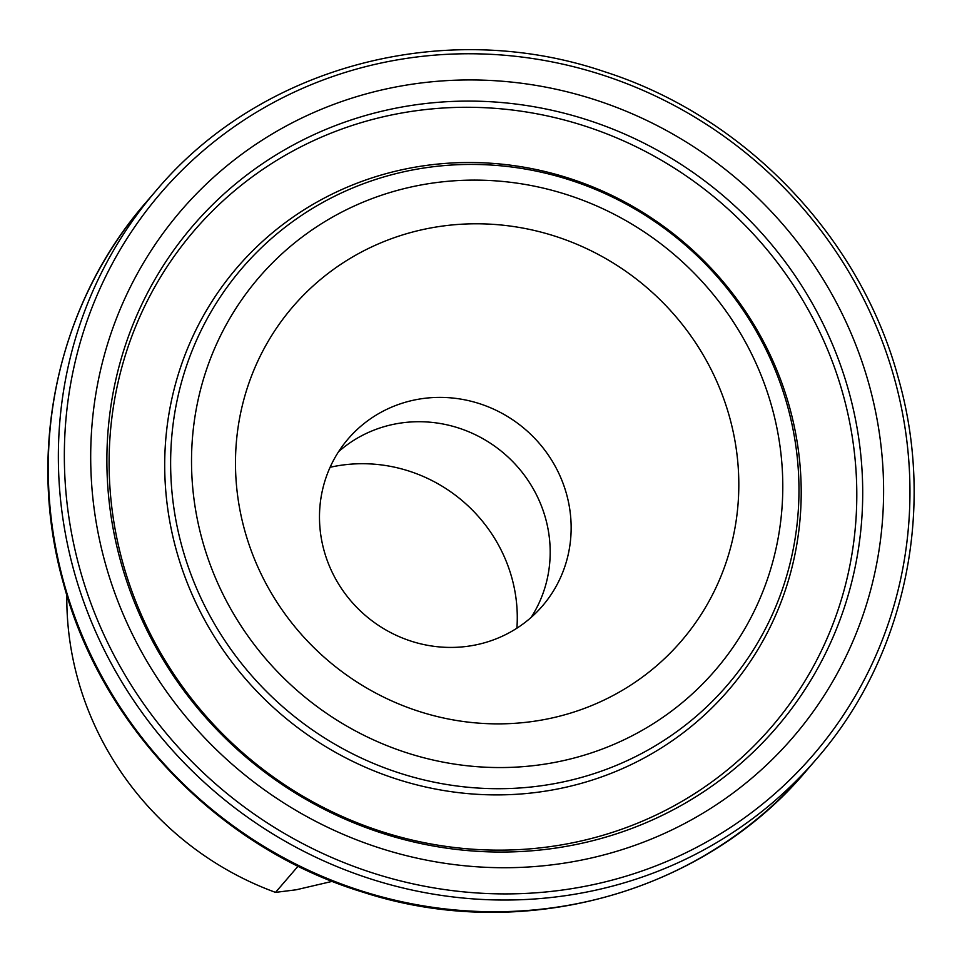 <?xml version="1.0" encoding="UTF-8"?>
<svg xmlns="http://www.w3.org/2000/svg" width="962" height="962" viewBox="0 0 962 962"><rect width="100%" height="100%" fill="white"/><g stroke="black" fill="none" stroke-linecap="round" stroke-linejoin="round"><path stroke-width="1.44" d="M66.823 595.021A307.515 294.408 40.7 0 0 77.874 679.256A307.515 294.408 40.7 0 0 275.529 892.375L298.1 866.161M330.086 467.291A151.19 144.745 -139.3 0 1 511.832 577.813A151.19 144.745 -139.3 0 1 516.895 628.198M566.534 494.071A128.126 122.667 40.7 0 0 471.416 401.334A128.126 122.667 40.7 0 0 348.232 438.792A128.126 122.667 40.7 0 0 324.098 550.745A128.126 122.667 40.7 0 0 419.216 643.482A128.126 122.667 40.7 0 0 542.4 606.024A128.126 122.667 40.7 0 0 566.534 494.071M531.084 617.472A128.126 122.667 40.7 0 0 545.574 518.41A128.126 122.667 40.7 0 0 338.588 451.671M729.581 417.159A256.265 245.334 40.7 0 0 419.612 230.291A256.265 245.334 40.7 0 0 244.721 530.507A256.265 245.334 40.7 0 0 554.689 717.375A256.265 245.334 40.7 0 0 729.581 417.159M275.529 892.375L296.248 889.778L332.299 881.348M182.155 547.318A319.901 306.265 40.7 0 0 569.107 780.591A319.901 306.265 40.7 0 0 787.445 405.82A319.901 306.265 40.7 0 0 400.481 172.547A319.901 306.265 40.7 0 0 182.155 547.318M202.369 540.403A301.034 288.203 40.7 0 0 566.498 759.92A301.034 288.203 40.7 0 0 771.945 407.263A301.034 288.203 40.7 0 0 407.816 187.746A301.034 288.203 40.7 0 0 202.369 540.403M176.383 550.372A324.05 310.233 40.7 0 0 568.362 786.675A324.05 310.233 40.7 0 0 789.525 407.046A324.05 310.233 40.7 0 0 397.546 170.743A324.05 310.233 40.7 0 0 176.383 550.372M843.085 394.528A380.663 364.442 40.7 0 0 382.623 116.943A380.663 364.442 40.7 0 0 122.823 562.89A380.663 364.442 40.7 0 0 583.285 840.475A380.663 364.442 40.7 0 0 843.085 394.528M848.845 391.462A384.812 368.41 40.7 0 0 383.381 110.858A384.812 368.41 40.7 0 0 120.743 561.664A384.812 368.41 40.7 0 0 586.219 842.279A384.812 368.41 40.7 0 0 848.845 391.462M105.243 563.107A403.679 386.471 40.7 0 0 593.542 857.479A403.679 386.471 40.7 0 0 869.059 384.559A403.679 386.471 40.7 0 0 380.76 90.187A403.679 386.471 40.7 0 0 105.243 563.107M74.05 571.296A435.642 417.075 40.7 0 0 397.45 886.615A435.642 417.075 40.7 0 0 816.269 759.258C904.593 658.248 936.279 511.255 898.412 378.379C860.449 236.941 745.129 116.582 604.617 71.741C444.985 17.268 260.69 66.101 156.109 190.656A435.642 417.075 40.7 0 0 74.05 571.296M79.858 569.047A430.519 412.169 40.7 0 0 600.625 882.984A430.519 412.169 40.7 0 0 894.444 378.619A430.519 412.169 40.7 0 0 373.689 64.682A430.519 412.169 40.7 0 0 79.858 569.047M806.18 770.983C702.561 894.275 521.176 943.686 362.902 892.159C219.973 848.737 102.056 727.356 63.588 583.97C25.697 451.034 57.419 303.679 146.008 202.369A435.642 417.075 40.7 0 0 63.949 583.02A435.642 417.075 40.7 0 0 387.349 898.328A435.642 417.075 40.7 0 0 806.18 770.983L816.269 759.258M146.008 202.369L156.109 190.656"/></g></svg>
